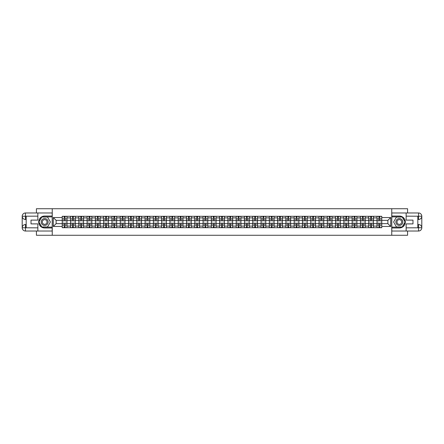 <?xml version="1.0" encoding="UTF-8"?>
<svg xmlns="http://www.w3.org/2000/svg" width="444" height="444" viewBox="0 0 444 444"><rect width="100%" height="100%" fill="white"/><g stroke="black" fill="none" stroke-linecap="round" stroke-linejoin="round"><path stroke-width="0.67" d="M36.43 231.024L36.43 235.276L407.57 235.276L407.57 231.024M407.57 212.976L407.57 208.724L36.43 208.724L36.43 212.976M70.518 227.705L70.518 217.91L67.011 217.91L67.011 227.705M67.011 217.91L67.011 216.295M70.518 217.91L70.518 216.295M75.297 216.295L75.297 227.705M78.799 227.705L78.799 216.295M83.577 216.295L83.577 227.705M87.085 227.705L87.085 216.295M91.864 216.295L91.864 227.705M95.366 227.705L95.366 216.295M100.144 216.295L100.144 227.705M103.652 227.705L103.652 216.295M108.43 216.295L108.43 227.705M111.932 227.705L111.932 216.295M116.711 216.295L116.711 227.705M120.213 227.705L120.213 216.295M124.992 216.295L124.992 227.705M128.499 227.705L128.499 216.295M133.278 216.295L133.278 227.705M136.78 227.705L136.78 216.295M141.558 216.295L141.558 227.705M145.066 227.705L145.066 216.295M149.844 216.295L149.844 227.705M153.347 227.705L153.347 216.295M158.125 216.295L158.125 227.705M161.633 227.705L161.633 216.295M166.411 216.295L166.411 227.705M169.913 227.705L169.913 216.295M174.692 216.295L174.692 227.705M178.194 227.705L178.194 216.295M182.972 216.295L182.972 227.705M186.48 227.705L186.48 216.295M191.259 216.295L191.259 227.705M194.761 227.705L194.761 216.295M199.539 216.295L199.539 227.705M203.047 227.705L203.047 216.295M207.825 216.295L207.825 227.705M211.327 227.705L211.327 216.295M216.106 216.295L216.106 227.705M219.608 227.705L219.608 216.295M224.392 216.295L224.392 227.705M227.894 227.705L227.894 216.295M232.673 216.295L232.673 227.705M236.175 227.705L236.175 216.295M240.953 216.295L240.953 227.705M244.461 227.705L244.461 216.295M249.239 216.295L249.239 227.705M252.741 227.705L252.741 216.295M257.52 216.295L257.52 227.705M261.028 227.705L261.028 216.295M265.806 216.295L265.806 227.705M269.308 227.705L269.308 216.295M274.087 216.295L274.087 227.705M277.589 227.705L277.589 216.295M282.367 216.295L282.367 227.705M285.875 227.705L285.875 216.295M290.654 216.295L290.654 227.705M294.156 227.705L294.156 216.295M298.934 216.295L298.934 227.705M302.442 227.705L302.442 216.295M307.22 216.295L307.22 227.705M310.722 227.705L310.722 216.295M315.501 216.295L315.501 227.705M319.008 227.705L319.008 216.295M323.787 216.295L323.787 227.705M327.289 227.705L327.289 216.295M332.068 216.295L332.068 227.705M335.57 227.705L335.57 216.295M340.348 216.295L340.348 227.705M343.856 227.705L343.856 216.295M348.634 216.295L348.634 227.705M352.136 227.705L352.136 216.295M356.915 216.295L356.915 227.705M360.423 227.705L360.423 216.295M365.201 216.295L365.201 227.705M368.703 227.705L368.703 216.295M373.482 216.295L373.482 227.705M376.989 227.705L376.989 216.295M376.989 223.648L373.482 223.648M368.703 223.648L365.201 223.648M360.423 223.648L356.915 223.648M352.136 223.648L348.634 223.648M343.856 223.648L340.348 223.648M335.57 223.648L332.068 223.648M327.289 223.648L323.787 223.648M319.008 223.648L315.501 223.648M310.722 223.648L307.22 223.648M302.442 223.648L298.934 223.648M294.156 223.648L290.654 223.648M285.875 223.648L282.367 223.648M277.589 223.648L274.087 223.648M269.308 223.648L265.806 223.648M261.028 223.648L257.52 223.648M252.741 223.648L249.239 223.648M244.461 223.648L240.953 223.648M236.175 223.648L232.673 223.648M227.894 223.648L224.392 223.648M219.608 223.648L216.106 223.648M211.327 223.648L207.825 223.648M203.047 223.648L199.539 223.648M194.761 223.648L191.259 223.648M186.48 223.648L182.972 223.648M178.194 223.648L174.692 223.648M169.913 223.648L166.411 223.648M161.633 223.648L158.125 223.648M153.347 223.648L149.844 223.648M145.066 223.648L141.558 223.648M136.78 223.648L133.278 223.648M128.499 223.648L124.992 223.648M120.213 223.648L116.711 223.648M111.932 223.648L108.43 223.648M103.652 223.648L100.144 223.648M95.366 223.648L91.864 223.648M87.085 223.648L83.577 223.648M78.799 223.648L75.297 223.648M70.518 223.648L67.011 223.648M376.989 220.352L373.482 220.352M368.703 220.352L365.201 220.352M360.423 220.352L356.915 220.352M352.136 220.352L348.634 220.352M343.856 220.352L340.348 220.352M335.57 220.352L332.068 220.352M327.289 220.352L323.787 220.352M319.008 220.352L315.501 220.352M310.722 220.352L307.22 220.352M302.442 220.352L298.934 220.352M294.156 220.352L290.654 220.352M285.875 220.352L282.367 220.352M277.589 220.352L274.087 220.352M269.308 220.352L265.806 220.352M261.028 220.352L257.52 220.352M252.741 220.352L249.239 220.352M244.461 220.352L240.953 220.352M236.175 220.352L232.673 220.352M227.894 220.352L224.392 220.352M219.608 220.352L216.106 220.352M211.327 220.352L207.825 220.352M203.047 220.352L199.539 220.352M194.761 220.352L191.259 220.352M186.48 220.352L182.972 220.352M178.194 220.352L174.692 220.352M169.913 220.352L166.411 220.352M161.633 220.352L158.125 220.352M153.347 220.352L149.844 220.352M145.066 220.352L141.558 220.352M136.78 220.352L133.278 220.352M128.499 220.352L124.992 220.352M120.213 220.352L116.711 220.352M111.932 220.352L108.43 220.352M103.652 220.352L100.144 220.352M95.366 220.352L91.864 220.352M87.085 220.352L83.577 220.352M78.799 220.352L75.297 220.352M70.518 220.352L67.011 220.352M56.127 223.648L62.232 223.648L62.232 220.352L56.127 220.352L56.127 223.648L53.313 226.462L53.313 217.538L62.232 217.538L62.232 220.352M381.768 220.352L381.768 223.648L387.873 223.648L387.873 220.352L381.768 220.352L381.768 216.295L62.232 216.295L62.232 217.538M381.768 217.538L390.687 217.538L390.687 226.462L381.768 226.462L381.768 223.648M62.232 223.648L62.232 227.705L381.768 227.705L381.768 226.462M62.232 226.462L53.313 226.462M391.747 235.276L391.747 208.724M52.253 235.276L52.253 208.724M65.074 226.912L64.175 226.912M64.175 217.088L65.074 217.088M73.36 226.912L72.455 226.912M72.455 217.088L73.36 217.088M81.641 226.912L80.736 226.912M80.736 217.088L81.641 217.088M89.921 226.912L89.022 226.912M89.022 217.088L89.921 217.088M98.207 226.912L97.303 226.912M97.303 217.088L98.207 217.088M106.488 226.912L105.589 226.912M105.589 217.088L106.488 217.088M114.774 226.912L113.869 226.912M113.869 217.088L114.774 217.088M123.055 226.912L122.156 226.912M122.156 217.088L123.055 217.088M131.341 226.912L130.436 226.912M130.436 217.088L131.341 217.088M139.621 226.912L138.717 226.912M138.717 217.088L139.621 217.088M147.902 226.912L147.003 226.912M147.003 217.088L147.902 217.088M156.188 226.912L155.283 226.912M155.283 217.088L156.188 217.088M164.469 226.912L163.57 226.912M163.57 217.088L164.469 217.088M172.755 226.912L171.85 226.912M171.85 217.088L172.755 217.088M181.035 226.912L180.136 226.912M180.136 217.088L181.035 217.088M189.322 226.912L188.417 226.912M188.417 217.088L189.322 217.088M197.602 226.912L196.698 226.912M196.698 217.088L197.602 217.088M205.883 226.912L204.984 226.912M204.984 217.088L205.883 217.088M214.169 226.912L213.264 226.912M213.264 217.088L214.169 217.088M222.45 226.912L221.55 226.912M221.55 217.088L222.45 217.088M230.736 226.912L229.831 226.912M229.831 217.088L230.736 217.088M239.016 226.912L238.117 226.912M238.117 217.088L239.016 217.088M247.302 226.912L246.398 226.912M246.398 217.088L247.302 217.088M255.583 226.912L254.678 226.912M254.678 217.088L255.583 217.088M263.864 226.912L262.965 226.912M262.965 217.088L263.864 217.088M272.15 226.912L271.245 226.912M271.245 217.088L272.15 217.088M280.43 226.912L279.531 226.912M279.531 217.088L280.43 217.088M288.717 226.912L287.812 226.912M287.812 217.088L288.717 217.088M296.997 226.912L296.098 226.912M296.098 217.088L296.997 217.088M305.283 226.912L304.379 226.912M304.379 217.088L305.283 217.088M313.564 226.912L312.659 226.912M312.659 217.088L313.564 217.088M321.845 226.912L320.945 226.912M320.945 217.088L321.845 217.088M330.131 226.912L329.226 226.912M329.226 217.088L330.131 217.088M338.411 226.912L337.512 226.912M337.512 217.088L338.411 217.088M346.697 226.912L345.793 226.912M345.793 217.088L346.697 217.088M354.978 226.912L354.079 226.912M354.079 217.088L354.978 217.088M363.264 226.912L362.36 226.912M362.36 217.088L363.264 217.088M371.545 226.912L370.64 226.912M370.64 217.088L371.545 217.088M379.825 226.912L378.926 226.912M378.926 217.088L379.825 217.088M53.313 217.538L56.127 220.352M387.873 223.648L390.687 226.462M387.873 220.352L390.687 217.538M65.074 220.857L65.074 216.345L66.989 216.345L66.989 220.857L65.074 220.857M64.175 217.038L65.074 217.038M64.175 216.345L62.26 216.345L62.26 220.857L64.175 220.857L64.175 216.345L65.074 216.345M64.175 223.143L64.175 227.655L62.26 227.655L62.26 223.143L64.175 223.143M65.074 226.962L64.175 226.962M65.074 227.655L66.989 227.655L66.989 223.143L65.074 223.143L65.074 227.655L64.175 227.655M73.36 220.857L73.36 216.345L75.269 216.345L75.269 220.857L73.36 220.857M72.455 217.038L73.36 217.038M72.455 216.345L70.546 216.345L70.546 220.857L72.455 220.857L72.455 216.345L73.36 216.345M81.641 220.857L81.641 216.345L83.55 216.345L83.55 220.857L81.641 220.857M80.736 217.038L81.641 217.038M80.736 216.345L78.827 216.345L78.827 220.857L80.736 220.857L80.736 216.345L81.641 216.345M26.185 219.48L25.463 219.48A3.263 3.263 0 0 1 22.2 216.239A3.263 3.263 0 0 1 25.463 212.976L52.198 212.976L52.198 216.028L44.661 216.028A5.972 5.972 0 0 0 38.689 222A5.972 5.972 0 0 0 44.661 227.972L52.198 227.972L52.198 231.024L25.463 231.024A3.263 3.263 0 0 1 22.2 227.761A3.263 3.263 0 0 1 25.463 224.52L26.185 224.52M52.198 227.972L52.198 216.028M37.862 212.976L37.862 220.113L31.013 220.113L31.013 223.887L37.862 223.887L37.862 231.024M25.463 219.48A3.263 3.263 0 0 1 22.2 216.239L25.463 216.295L25.463 219.48A3.263 3.263 0 0 1 22.2 216.239L22.2 227.761L37.862 227.839M25.463 227.839L25.463 231.024A3.263 3.263 0 0 1 22.2 227.761A3.263 3.263 0 0 1 25.463 224.52L25.463 227.705L26.185 227.705L26.185 216.295L25.463 216.295M52.198 216.877L41.703 216.877L38.745 222L41.703 227.123L52.198 227.123M417.815 224.52L418.537 224.52A3.263 3.263 0 0 1 421.8 227.761A3.263 3.263 0 0 1 418.537 231.024L391.802 231.024L391.802 227.972L399.339 227.972A5.972 5.972 0 0 0 405.311 222A5.972 5.972 0 0 0 399.339 216.028L391.802 216.028L391.802 212.976L418.537 212.976A3.263 3.263 0 0 1 421.8 216.239A3.263 3.263 0 0 1 418.537 219.48L417.815 219.48M391.802 216.028L391.802 227.972M406.138 231.024L406.138 223.887L412.987 223.887L412.987 220.113L406.138 220.113L406.138 212.976M418.537 224.52A3.263 3.263 0 0 1 421.8 227.761L418.537 227.705L418.537 224.52A3.263 3.263 0 0 1 421.8 227.761L421.8 216.239L406.138 216.161M418.537 216.161L418.537 212.976A3.263 3.263 0 0 1 421.8 216.239A3.263 3.263 0 0 1 418.537 219.48L418.537 216.295L417.815 216.295L417.815 227.705L418.537 227.705M391.802 227.123L402.297 227.123L405.255 222L402.297 216.877L391.802 216.877M41.209 222A3.452 3.452 0 0 0 44.661 225.452A3.452 3.452 0 0 0 48.113 222A3.452 3.452 0 0 0 44.661 218.548A3.452 3.452 0 0 0 41.209 222M42.297 222A2.364 2.364 0 0 0 44.661 224.364A2.364 2.364 0 0 0 47.02 222A2.364 2.364 0 0 0 44.661 219.636A2.364 2.364 0 0 0 42.297 222M47.525 217.038L50.394 222L47.525 226.962L41.791 226.962L38.928 222L41.791 217.038L47.525 217.038M395.887 222A3.452 3.452 0 0 0 399.339 225.452A3.452 3.452 0 0 0 402.791 222A3.452 3.452 0 0 0 399.339 218.548A3.452 3.452 0 0 0 395.887 222M396.98 222A2.364 2.364 0 0 0 399.339 224.364A2.364 2.364 0 0 0 401.703 222A2.364 2.364 0 0 0 399.339 219.636A2.364 2.364 0 0 0 396.98 222M402.209 217.038L405.072 222L402.209 226.962L396.475 226.962L393.606 222L396.475 217.038L402.209 217.038M72.455 223.143L72.455 227.655L70.546 227.655L70.546 223.143L72.455 223.143M73.36 226.962L72.455 226.962M73.36 227.655L75.269 227.655L75.269 223.143L73.36 223.143L73.36 227.655L72.455 227.655M80.736 223.143L80.736 227.655L78.827 227.655L78.827 223.143L80.736 223.143M81.641 226.962L80.736 226.962M81.641 227.655L83.55 227.655L83.55 223.143L81.641 223.143L81.641 227.655L80.736 227.655M89.921 220.857L89.921 216.345L91.836 216.345L91.836 220.857L89.921 220.857M89.022 217.038L89.921 217.038M89.022 216.345L87.107 216.345L87.107 220.857L89.022 220.857L89.022 216.345L89.921 216.345M98.207 220.857L98.207 216.345L100.116 216.345L100.116 220.857L98.207 220.857M97.303 217.038L98.207 217.038M97.303 216.345L95.393 216.345L95.393 220.857L97.303 220.857L97.303 216.345L98.207 216.345M106.488 220.857L106.488 216.345L108.403 216.345L108.403 220.857L106.488 220.857M105.589 217.038L106.488 217.038M105.589 216.345L103.674 216.345L103.674 220.857L105.589 220.857L105.589 216.345L106.488 216.345M89.022 223.143L89.022 227.655L87.107 227.655L87.107 223.143L89.022 223.143M89.921 226.962L89.022 226.962M89.921 227.655L91.836 227.655L91.836 223.143L89.921 223.143L89.921 227.655L89.022 227.655M97.303 223.143L97.303 227.655L95.393 227.655L95.393 223.143L97.303 223.143M98.207 226.962L97.303 226.962M98.207 227.655L100.116 227.655L100.116 223.143L98.207 223.143L98.207 227.655L97.303 227.655M105.589 223.143L105.589 227.655L103.674 227.655L103.674 223.143L105.589 223.143M106.488 226.962L105.589 226.962M106.488 227.655L108.403 227.655L108.403 223.143L106.488 223.143L106.488 227.655L105.589 227.655M114.774 220.857L114.774 216.345L116.683 216.345L116.683 220.857L114.774 220.857M113.869 217.038L114.774 217.038M113.869 216.345L111.96 216.345L111.96 220.857L113.869 220.857L113.869 216.345L114.774 216.345M113.869 223.143L113.869 227.655L111.96 227.655L111.96 223.143L113.869 223.143M114.774 226.962L113.869 226.962M114.774 227.655L116.683 227.655L116.683 223.143L114.774 223.143L114.774 227.655L113.869 227.655M123.055 220.857L123.055 216.345L124.969 216.345L124.969 220.857L123.055 220.857M122.156 217.038L123.055 217.038M122.156 216.345L120.241 216.345L120.241 220.857L122.156 220.857L122.156 216.345L123.055 216.345M122.156 223.143L122.156 227.655L120.241 227.655L120.241 223.143L122.156 223.143M123.055 226.962L122.156 226.962M123.055 227.655L124.969 227.655L124.969 223.143L123.055 223.143L123.055 227.655L122.156 227.655M131.341 220.857L131.341 216.345L133.25 216.345L133.25 220.857L131.341 220.857M130.436 217.038L131.341 217.038M130.436 216.345L128.527 216.345L128.527 220.857L130.436 220.857L130.436 216.345L131.341 216.345M130.436 223.143L130.436 227.655L128.527 227.655L128.527 223.143L130.436 223.143M131.341 226.962L130.436 226.962M131.341 227.655L133.25 227.655L133.25 223.143L131.341 223.143L131.341 227.655L130.436 227.655M139.621 220.857L139.621 216.345L141.531 216.345L141.531 220.857L139.621 220.857M138.717 217.038L139.621 217.038M138.717 216.345L136.808 216.345L136.808 220.857L138.717 220.857L138.717 216.345L139.621 216.345M138.717 223.143L138.717 227.655L136.808 227.655L136.808 223.143L138.717 223.143M139.621 226.962L138.717 226.962M139.621 227.655L141.531 227.655L141.531 223.143L139.621 223.143L139.621 227.655L138.717 227.655M147.902 220.857L147.902 216.345L149.817 216.345L149.817 220.857L147.902 220.857M147.003 217.038L147.902 217.038M147.003 216.345L145.088 216.345L145.088 220.857L147.003 220.857L147.003 216.345L147.902 216.345M156.188 220.857L156.188 216.345L158.097 216.345L158.097 220.857L156.188 220.857M155.283 217.038L156.188 217.038M155.283 216.345L153.374 216.345L153.374 220.857L155.283 220.857L155.283 216.345L156.188 216.345M164.469 220.857L164.469 216.345L166.383 216.345L166.383 220.857L164.469 220.857M163.57 217.038L164.469 217.038M163.57 216.345L161.655 216.345L161.655 220.857L163.57 220.857L163.57 216.345L164.469 216.345M172.755 220.857L172.755 216.345L174.664 216.345L174.664 220.857L172.755 220.857M171.85 217.038L172.755 217.038M171.85 216.345L169.941 216.345L169.941 220.857L171.85 220.857L171.85 216.345L172.755 216.345M181.035 220.857L181.035 216.345L182.95 216.345L182.95 220.857L181.035 220.857M180.136 217.038L181.035 217.038M180.136 216.345L178.222 216.345L178.222 220.857L180.136 220.857L180.136 216.345L181.035 216.345M189.322 220.857L189.322 216.345L191.231 216.345L191.231 220.857L189.322 220.857M188.417 217.038L189.322 217.038M188.417 216.345L186.508 216.345L186.508 220.857L188.417 220.857L188.417 216.345L189.322 216.345M147.003 223.143L147.003 227.655L145.088 227.655L145.088 223.143L147.003 223.143M147.902 226.962L147.003 226.962M147.902 227.655L149.817 227.655L149.817 223.143L147.902 223.143L147.902 227.655L147.003 227.655M155.283 223.143L155.283 227.655L153.374 227.655L153.374 223.143L155.283 223.143M156.188 226.962L155.283 226.962M156.188 227.655L158.097 227.655L158.097 223.143L156.188 223.143L156.188 227.655L155.283 227.655M163.57 223.143L163.57 227.655L161.655 227.655L161.655 223.143L163.57 223.143M164.469 226.962L163.57 226.962M164.469 227.655L166.383 227.655L166.383 223.143L164.469 223.143L164.469 227.655L163.57 227.655M171.85 223.143L171.85 227.655L169.941 227.655L169.941 223.143L171.85 223.143M172.755 226.962L171.85 226.962M172.755 227.655L174.664 227.655L174.664 223.143L172.755 223.143L172.755 227.655L171.85 227.655M180.136 223.143L180.136 227.655L178.222 227.655L178.222 223.143L180.136 223.143M181.035 226.962L180.136 226.962M181.035 227.655L182.95 227.655L182.95 223.143L181.035 223.143L181.035 227.655L180.136 227.655M188.417 223.143L188.417 227.655L186.508 227.655L186.508 223.143L188.417 223.143M189.322 226.962L188.417 226.962M189.322 227.655L191.231 227.655L191.231 223.143L189.322 223.143L189.322 227.655L188.417 227.655M197.602 220.857L197.602 216.345L199.511 216.345L199.511 220.857L197.602 220.857M196.698 217.038L197.602 217.038M196.698 216.345L194.788 216.345L194.788 220.857L196.698 220.857L196.698 216.345L197.602 216.345M196.698 223.143L196.698 227.655L194.788 227.655L194.788 223.143L196.698 223.143M197.602 226.962L196.698 226.962M197.602 227.655L199.511 227.655L199.511 223.143L197.602 223.143L197.602 227.655L196.698 227.655M205.883 220.857L205.883 216.345L207.798 216.345L207.798 220.857L205.883 220.857M204.984 217.038L205.883 217.038M204.984 216.345L203.069 216.345L203.069 220.857L204.984 220.857L204.984 216.345L205.883 216.345M204.984 223.143L204.984 227.655L203.069 227.655L203.069 223.143L204.984 223.143M205.883 226.962L204.984 226.962M205.883 227.655L207.798 227.655L207.798 223.143L205.883 223.143L205.883 227.655L204.984 227.655M214.169 220.857L214.169 216.345L216.078 216.345L216.078 220.857L214.169 220.857M213.264 217.038L214.169 217.038M213.264 216.345L211.355 216.345L211.355 220.857L213.264 220.857L213.264 216.345L214.169 216.345M213.264 223.143L213.264 227.655L211.355 227.655L211.355 223.143L213.264 223.143M214.169 226.962L213.264 226.962M214.169 227.655L216.078 227.655L216.078 223.143L214.169 223.143L214.169 227.655L213.264 227.655M222.45 220.857L222.45 216.345L224.364 216.345L224.364 220.857L222.45 220.857M221.55 217.038L222.45 217.038M221.55 216.345L219.636 216.345L219.636 220.857L221.55 220.857L221.55 216.345L222.45 216.345M221.55 223.143L221.55 227.655L219.636 227.655L219.636 223.143L221.55 223.143M222.45 226.962L221.55 226.962M222.45 227.655L224.364 227.655L224.364 223.143L222.45 223.143L222.45 227.655L221.55 227.655M230.736 220.857L230.736 216.345L232.645 216.345L232.645 220.857L230.736 220.857M229.831 217.038L230.736 217.038M229.831 216.345L227.922 216.345L227.922 220.857L229.831 220.857L229.831 216.345L230.736 216.345M229.831 223.143L229.831 227.655L227.922 227.655L227.922 223.143L229.831 223.143M230.736 226.962L229.831 226.962M230.736 227.655L232.645 227.655L232.645 223.143L230.736 223.143L230.736 227.655L229.831 227.655M239.016 220.857L239.016 216.345L240.931 216.345L240.931 220.857L239.016 220.857M238.117 217.038L239.016 217.038M238.117 216.345L236.202 216.345L236.202 220.857L238.117 220.857L238.117 216.345L239.016 216.345M238.117 223.143L238.117 227.655L236.202 227.655L236.202 223.143L238.117 223.143M239.016 226.962L238.117 226.962M239.016 227.655L240.931 227.655L240.931 223.143L239.016 223.143L239.016 227.655L238.117 227.655M247.302 220.857L247.302 216.345L249.212 216.345L249.212 220.857L247.302 220.857M246.398 217.038L247.302 217.038M246.398 216.345L244.489 216.345L244.489 220.857L246.398 220.857L246.398 216.345L247.302 216.345M246.398 223.143L246.398 227.655L244.489 227.655L244.489 223.143L246.398 223.143M247.302 226.962L246.398 226.962M247.302 227.655L249.212 227.655L249.212 223.143L247.302 223.143L247.302 227.655L246.398 227.655M255.583 220.857L255.583 216.345L257.492 216.345L257.492 220.857L255.583 220.857M254.678 217.038L255.583 217.038M254.678 216.345L252.769 216.345L252.769 220.857L254.678 220.857L254.678 216.345L255.583 216.345M254.678 223.143L254.678 227.655L252.769 227.655L252.769 223.143L254.678 223.143M255.583 226.962L254.678 226.962M255.583 227.655L257.492 227.655L257.492 223.143L255.583 223.143L255.583 227.655L254.678 227.655M263.864 220.857L263.864 216.345L265.778 216.345L265.778 220.857L263.864 220.857M262.965 217.038L263.864 217.038M262.965 216.345L261.05 216.345L261.05 220.857L262.965 220.857L262.965 216.345L263.864 216.345M262.965 223.143L262.965 227.655L261.05 227.655L261.05 223.143L262.965 223.143M263.864 226.962L262.965 226.962M263.864 227.655L265.778 227.655L265.778 223.143L263.864 223.143L263.864 227.655L262.965 227.655M272.15 220.857L272.15 216.345L274.059 216.345L274.059 220.857L272.15 220.857M271.245 217.038L272.15 217.038M271.245 216.345L269.336 216.345L269.336 220.857L271.245 220.857L271.245 216.345L272.15 216.345M271.245 223.143L271.245 227.655L269.336 227.655L269.336 223.143L271.245 223.143M272.15 226.962L271.245 226.962M272.15 227.655L274.059 227.655L274.059 223.143L272.15 223.143L272.15 227.655L271.245 227.655M280.43 220.857L280.43 216.345L282.345 216.345L282.345 220.857L280.43 220.857M279.531 217.038L280.43 217.038M279.531 216.345L277.617 216.345L277.617 220.857L279.531 220.857L279.531 216.345L280.43 216.345M279.531 223.143L279.531 227.655L277.617 227.655L277.617 223.143L279.531 223.143M280.43 226.962L279.531 226.962M280.43 227.655L282.345 227.655L282.345 223.143L280.43 223.143L280.43 227.655L279.531 227.655M288.717 220.857L288.717 216.345L290.626 216.345L290.626 220.857L288.717 220.857M287.812 217.038L288.717 217.038M287.812 216.345L285.903 216.345L285.903 220.857L287.812 220.857L287.812 216.345L288.717 216.345M287.812 223.143L287.812 227.655L285.903 227.655L285.903 223.143L287.812 223.143M288.717 226.962L287.812 226.962M288.717 227.655L290.626 227.655L290.626 223.143L288.717 223.143L288.717 227.655L287.812 227.655M296.997 220.857L296.997 216.345L298.912 216.345L298.912 220.857L296.997 220.857M296.098 217.038L296.997 217.038M296.098 216.345L294.183 216.345L294.183 220.857L296.098 220.857L296.098 216.345L296.997 216.345M296.098 223.143L296.098 227.655L294.183 227.655L294.183 223.143L296.098 223.143M296.997 226.962L296.098 226.962M296.997 227.655L298.912 227.655L298.912 223.143L296.997 223.143L296.997 227.655L296.098 227.655M305.283 220.857L305.283 216.345L307.193 216.345L307.193 220.857L305.283 220.857M304.379 217.038L305.283 217.038M304.379 216.345L302.469 216.345L302.469 220.857L304.379 220.857L304.379 216.345L305.283 216.345M304.379 223.143L304.379 227.655L302.469 227.655L302.469 223.143L304.379 223.143M305.283 226.962L304.379 226.962M305.283 227.655L307.193 227.655L307.193 223.143L305.283 223.143L305.283 227.655L304.379 227.655M313.564 220.857L313.564 216.345L315.473 216.345L315.473 220.857L313.564 220.857M312.659 217.038L313.564 217.038M312.659 216.345L310.75 216.345L310.75 220.857L312.659 220.857L312.659 216.345L313.564 216.345M312.659 223.143L312.659 227.655L310.75 227.655L310.75 223.143L312.659 223.143M313.564 226.962L312.659 226.962M313.564 227.655L315.473 227.655L315.473 223.143L313.564 223.143L313.564 227.655L312.659 227.655M321.845 220.857L321.845 216.345L323.759 216.345L323.759 220.857L321.845 220.857M320.945 217.038L321.845 217.038M320.945 216.345L319.031 216.345L319.031 220.857L320.945 220.857L320.945 216.345L321.845 216.345M320.945 223.143L320.945 227.655L319.031 227.655L319.031 223.143L320.945 223.143M321.845 226.962L320.945 226.962M321.845 227.655L323.759 227.655L323.759 223.143L321.845 223.143L321.845 227.655L320.945 227.655M330.131 220.857L330.131 216.345L332.04 216.345L332.04 220.857L330.131 220.857M329.226 217.038L330.131 217.038M329.226 216.345L327.317 216.345L327.317 220.857L329.226 220.857L329.226 216.345L330.131 216.345M329.226 223.143L329.226 227.655L327.317 227.655L327.317 223.143L329.226 223.143M330.131 226.962L329.226 226.962M330.131 227.655L332.04 227.655L332.04 223.143L330.131 223.143L330.131 227.655L329.226 227.655M338.411 220.857L338.411 216.345L340.326 216.345L340.326 220.857L338.411 220.857M337.512 217.038L338.411 217.038M337.512 216.345L335.597 216.345L335.597 220.857L337.512 220.857L337.512 216.345L338.411 216.345M337.512 223.143L337.512 227.655L335.597 227.655L335.597 223.143L337.512 223.143M338.411 226.962L337.512 226.962M338.411 227.655L340.326 227.655L340.326 223.143L338.411 223.143L338.411 227.655L337.512 227.655M346.697 220.857L346.697 216.345L348.607 216.345L348.607 220.857L346.697 220.857M345.793 217.038L346.697 217.038M345.793 216.345L343.884 216.345L343.884 220.857L345.793 220.857L345.793 216.345L346.697 216.345M345.793 223.143L345.793 227.655L343.884 227.655L343.884 223.143L345.793 223.143M346.697 226.962L345.793 226.962M346.697 227.655L348.607 227.655L348.607 223.143L346.697 223.143L346.697 227.655L345.793 227.655M354.978 220.857L354.978 216.345L356.893 216.345L356.893 220.857L354.978 220.857M354.079 217.038L354.978 217.038M354.079 216.345L352.164 216.345L352.164 220.857L354.079 220.857L354.079 216.345L354.978 216.345M354.079 223.143L354.079 227.655L352.164 227.655L352.164 223.143L354.079 223.143M354.978 226.962L354.079 226.962M354.978 227.655L356.893 227.655L356.893 223.143L354.978 223.143L354.978 227.655L354.079 227.655M363.264 220.857L363.264 216.345L365.173 216.345L365.173 220.857L363.264 220.857M362.36 217.038L363.264 217.038M362.36 216.345L360.45 216.345L360.45 220.857L362.36 220.857L362.36 216.345L363.264 216.345M362.36 223.143L362.36 227.655L360.45 227.655L360.45 223.143L362.36 223.143M363.264 226.962L362.36 226.962M363.264 227.655L365.173 227.655L365.173 223.143L363.264 223.143L363.264 227.655L362.36 227.655M371.545 220.857L371.545 216.345L373.454 216.345L373.454 220.857L371.545 220.857M370.64 217.038L371.545 217.038M370.64 216.345L368.731 216.345L368.731 220.857L370.64 220.857L370.64 216.345L371.545 216.345M370.64 223.143L370.64 227.655L368.731 227.655L368.731 223.143L370.64 223.143M371.545 226.962L370.64 226.962M371.545 227.655L373.454 227.655L373.454 223.143L371.545 223.143L371.545 227.655L370.64 227.655M379.825 220.857L379.825 216.345L381.74 216.345L381.74 220.857L379.825 220.857M378.926 217.038L379.825 217.038M378.926 216.345L377.012 216.345L377.012 220.857L378.926 220.857L378.926 216.345L379.825 216.345M378.926 223.143L378.926 227.655L377.012 227.655L377.012 223.143L378.926 223.143M379.825 226.962L378.926 226.962M379.825 227.655L381.74 227.655L381.74 223.143L379.825 223.143L379.825 227.655L378.926 227.655M368.703 217.91L365.201 217.91M360.423 217.91L356.915 217.91M352.136 217.91L348.634 217.91M343.856 217.91L340.348 217.91M335.57 217.91L332.068 217.91M327.289 217.91L323.787 217.91M319.008 217.91L315.501 217.91M310.722 217.91L307.22 217.91M302.442 217.91L298.934 217.91M294.156 217.91L290.654 217.91M285.875 217.91L282.367 217.91M277.589 217.91L274.087 217.91M269.308 217.91L265.806 217.91M261.028 217.91L257.52 217.91M252.741 217.91L249.239 217.91M244.461 217.91L240.953 217.91M236.175 217.91L232.673 217.91M227.894 217.91L224.392 217.91M219.608 217.91L216.106 217.91M211.327 217.91L207.825 217.91M203.047 217.91L199.539 217.91M194.761 217.91L191.259 217.91M186.48 217.91L182.972 217.91M178.194 217.91L174.692 217.91M169.913 217.91L166.411 217.91M161.633 217.91L158.125 217.91M153.347 217.91L149.844 217.91M145.066 217.91L141.558 217.91M136.78 217.91L133.278 217.91M128.499 217.91L124.992 217.91M120.213 217.91L116.711 217.91M111.932 217.91L108.43 217.91M103.652 217.91L100.144 217.91M95.366 217.91L91.864 217.91M87.085 217.91L83.577 217.91M78.799 217.91L75.297 217.91M376.989 217.91L373.482 217.91M368.703 226.09L365.201 226.09M360.423 226.09L356.915 226.09M352.136 226.09L348.634 226.09M343.856 226.09L340.348 226.09M335.57 226.09L332.068 226.09M327.289 226.09L323.787 226.09M319.008 226.09L315.501 226.09M310.722 226.09L307.22 226.09M302.442 226.09L298.934 226.09M294.156 226.09L290.654 226.09M285.875 226.09L282.367 226.09M277.589 226.09L274.087 226.09M269.308 226.09L265.806 226.09M261.028 226.09L257.52 226.09M252.741 226.09L249.239 226.09M244.461 226.09L240.953 226.09M236.175 226.09L232.673 226.09M227.894 226.09L224.392 226.09M219.608 226.09L216.106 226.09M211.327 226.09L207.825 226.09M203.047 226.09L199.539 226.09M194.761 226.09L191.259 226.09M186.48 226.09L182.972 226.09M178.194 226.09L174.692 226.09M169.913 226.09L166.411 226.09M161.633 226.09L158.125 226.09M153.347 226.09L149.844 226.09M145.066 226.09L141.558 226.09M136.78 226.09L133.278 226.09M128.499 226.09L124.992 226.09M120.213 226.09L116.711 226.09M111.932 226.09L108.43 226.09M103.652 226.09L100.144 226.09M95.366 226.09L91.864 226.09M87.085 226.09L83.577 226.09M78.799 226.09L75.297 226.09M70.518 226.09L67.011 226.09M376.989 226.09L373.482 226.09M65.074 220.746L66.989 220.746M65.074 218.953L66.989 218.953M62.26 220.746L64.175 220.746M62.26 218.953L64.175 218.953M64.175 223.254L62.26 223.254M64.175 225.047L62.26 225.047M66.989 223.254L65.074 223.254M66.989 225.047L65.074 225.047M73.36 220.746L75.269 220.746M73.36 218.953L75.269 218.953M70.546 220.746L72.455 220.746M70.546 218.953L72.455 218.953M81.641 220.746L83.55 220.746M81.641 218.953L83.55 218.953M78.827 220.746L80.736 220.746M78.827 218.953L80.736 218.953M37.862 216.161L25.391 216.217M22.2 227.761A3.263 3.263 0 0 1 25.463 224.52M22.2 216.239A3.263 3.263 0 0 1 25.463 212.976L25.463 216.161M406.138 227.839L418.609 227.783M421.8 216.239A3.263 3.263 0 0 1 418.537 219.48M421.8 227.761A3.263 3.263 0 0 1 418.537 231.024L418.537 227.839M72.455 223.254L70.546 223.254M72.455 225.047L70.546 225.047M75.269 223.254L73.36 223.254M75.269 225.047L73.36 225.047M80.736 223.254L78.827 223.254M80.736 225.047L78.827 225.047M83.55 223.254L81.641 223.254M83.55 225.047L81.641 225.047M89.921 220.746L91.836 220.746M89.921 218.953L91.836 218.953M87.107 220.746L89.022 220.746M87.107 218.953L89.022 218.953M98.207 220.746L100.116 220.746M98.207 218.953L100.116 218.953M95.393 220.746L97.303 220.746M95.393 218.953L97.303 218.953M106.488 220.746L108.403 220.746M106.488 218.953L108.403 218.953M103.674 220.746L105.589 220.746M103.674 218.953L105.589 218.953M89.022 223.254L87.107 223.254M89.022 225.047L87.107 225.047M91.836 223.254L89.921 223.254M91.836 225.047L89.921 225.047M97.303 223.254L95.393 223.254M97.303 225.047L95.393 225.047M100.116 223.254L98.207 223.254M100.116 225.047L98.207 225.047M105.589 223.254L103.674 223.254M105.589 225.047L103.674 225.047M108.403 223.254L106.488 223.254M108.403 225.047L106.488 225.047M114.774 220.746L116.683 220.746M114.774 218.953L116.683 218.953M111.96 220.746L113.869 220.746M111.96 218.953L113.869 218.953M113.869 223.254L111.96 223.254M113.869 225.047L111.96 225.047M116.683 223.254L114.774 223.254M116.683 225.047L114.774 225.047M123.055 220.746L124.969 220.746M123.055 218.953L124.969 218.953M120.241 220.746L122.156 220.746M120.241 218.953L122.156 218.953M122.156 223.254L120.241 223.254M122.156 225.047L120.241 225.047M124.969 223.254L123.055 223.254M124.969 225.047L123.055 225.047M131.341 220.746L133.25 220.746M131.341 218.953L133.25 218.953M128.527 220.746L130.436 220.746M128.527 218.953L130.436 218.953M130.436 223.254L128.527 223.254M130.436 225.047L128.527 225.047M133.25 223.254L131.341 223.254M133.25 225.047L131.341 225.047M139.621 220.746L141.531 220.746M139.621 218.953L141.531 218.953M136.808 220.746L138.717 220.746M136.808 218.953L138.717 218.953M138.717 223.254L136.808 223.254M138.717 225.047L136.808 225.047M141.531 223.254L139.621 223.254M141.531 225.047L139.621 225.047M147.902 220.746L149.817 220.746M147.902 218.953L149.817 218.953M145.088 220.746L147.003 220.746M145.088 218.953L147.003 218.953M156.188 220.746L158.097 220.746M156.188 218.953L158.097 218.953M153.374 220.746L155.283 220.746M153.374 218.953L155.283 218.953M164.469 220.746L166.383 220.746M164.469 218.953L166.383 218.953M161.655 220.746L163.57 220.746M161.655 218.953L163.57 218.953M172.755 220.746L174.664 220.746M172.755 218.953L174.664 218.953M169.941 220.746L171.85 220.746M169.941 218.953L171.85 218.953M181.035 220.746L182.95 220.746M181.035 218.953L182.95 218.953M178.222 220.746L180.136 220.746M178.222 218.953L180.136 218.953M189.322 220.746L191.231 220.746M189.322 218.953L191.231 218.953M186.508 220.746L188.417 220.746M186.508 218.953L188.417 218.953M147.003 223.254L145.088 223.254M147.003 225.047L145.088 225.047M149.817 223.254L147.902 223.254M149.817 225.047L147.902 225.047M155.283 223.254L153.374 223.254M155.283 225.047L153.374 225.047M158.097 223.254L156.188 223.254M158.097 225.047L156.188 225.047M163.57 223.254L161.655 223.254M163.57 225.047L161.655 225.047M166.383 223.254L164.469 223.254M166.383 225.047L164.469 225.047M171.85 223.254L169.941 223.254M171.85 225.047L169.941 225.047M174.664 223.254L172.755 223.254M174.664 225.047L172.755 225.047M180.136 223.254L178.222 223.254M180.136 225.047L178.222 225.047M182.95 223.254L181.035 223.254M182.95 225.047L181.035 225.047M188.417 223.254L186.508 223.254M188.417 225.047L186.508 225.047M191.231 223.254L189.322 223.254M191.231 225.047L189.322 225.047M197.602 220.746L199.511 220.746M197.602 218.953L199.511 218.953M194.788 220.746L196.698 220.746M194.788 218.953L196.698 218.953M196.698 223.254L194.788 223.254M196.698 225.047L194.788 225.047M199.511 223.254L197.602 223.254M199.511 225.047L197.602 225.047M205.883 220.746L207.798 220.746M205.883 218.953L207.798 218.953M203.069 220.746L204.984 220.746M203.069 218.953L204.984 218.953M204.984 223.254L203.069 223.254M204.984 225.047L203.069 225.047M207.798 223.254L205.883 223.254M207.798 225.047L205.883 225.047M214.169 220.746L216.078 220.746M214.169 218.953L216.078 218.953M211.355 220.746L213.264 220.746M211.355 218.953L213.264 218.953M213.264 223.254L211.355 223.254M213.264 225.047L211.355 225.047M216.078 223.254L214.169 223.254M216.078 225.047L214.169 225.047M222.45 220.746L224.364 220.746M222.45 218.953L224.364 218.953M219.636 220.746L221.55 220.746M219.636 218.953L221.55 218.953M221.55 223.254L219.636 223.254M221.55 225.047L219.636 225.047M224.364 223.254L222.45 223.254M224.364 225.047L222.45 225.047M230.736 220.746L232.645 220.746M230.736 218.953L232.645 218.953M227.922 220.746L229.831 220.746M227.922 218.953L229.831 218.953M229.831 223.254L227.922 223.254M229.831 225.047L227.922 225.047M232.645 223.254L230.736 223.254M232.645 225.047L230.736 225.047M239.016 220.746L240.931 220.746M239.016 218.953L240.931 218.953M236.202 220.746L238.117 220.746M236.202 218.953L238.117 218.953M238.117 223.254L236.202 223.254M238.117 225.047L236.202 225.047M240.931 223.254L239.016 223.254M240.931 225.047L239.016 225.047M247.302 220.746L249.212 220.746M247.302 218.953L249.212 218.953M244.489 220.746L246.398 220.746M244.489 218.953L246.398 218.953M246.398 223.254L244.489 223.254M246.398 225.047L244.489 225.047M249.212 223.254L247.302 223.254M249.212 225.047L247.302 225.047M255.583 220.746L257.492 220.746M255.583 218.953L257.492 218.953M252.769 220.746L254.678 220.746M252.769 218.953L254.678 218.953M254.678 223.254L252.769 223.254M254.678 225.047L252.769 225.047M257.492 223.254L255.583 223.254M257.492 225.047L255.583 225.047M263.864 220.746L265.778 220.746M263.864 218.953L265.778 218.953M261.05 220.746L262.965 220.746M261.05 218.953L262.965 218.953M262.965 223.254L261.05 223.254M262.965 225.047L261.05 225.047M265.778 223.254L263.864 223.254M265.778 225.047L263.864 225.047M272.15 220.746L274.059 220.746M272.15 218.953L274.059 218.953M269.336 220.746L271.245 220.746M269.336 218.953L271.245 218.953M271.245 223.254L269.336 223.254M271.245 225.047L269.336 225.047M274.059 223.254L272.15 223.254M274.059 225.047L272.15 225.047M280.43 220.746L282.345 220.746M280.43 218.953L282.345 218.953M277.617 220.746L279.531 220.746M277.617 218.953L279.531 218.953M279.531 223.254L277.617 223.254M279.531 225.047L277.617 225.047M282.345 223.254L280.43 223.254M282.345 225.047L280.43 225.047M288.717 220.746L290.626 220.746M288.717 218.953L290.626 218.953M285.903 220.746L287.812 220.746M285.903 218.953L287.812 218.953M287.812 223.254L285.903 223.254M287.812 225.047L285.903 225.047M290.626 223.254L288.717 223.254M290.626 225.047L288.717 225.047M296.997 220.746L298.912 220.746M296.997 218.953L298.912 218.953M294.183 220.746L296.098 220.746M294.183 218.953L296.098 218.953M296.098 223.254L294.183 223.254M296.098 225.047L294.183 225.047M298.912 223.254L296.997 223.254M298.912 225.047L296.997 225.047M305.283 220.746L307.193 220.746M305.283 218.953L307.193 218.953M302.469 220.746L304.379 220.746M302.469 218.953L304.379 218.953M304.379 223.254L302.469 223.254M304.379 225.047L302.469 225.047M307.193 223.254L305.283 223.254M307.193 225.047L305.283 225.047M313.564 220.746L315.473 220.746M313.564 218.953L315.473 218.953M310.75 220.746L312.659 220.746M310.75 218.953L312.659 218.953M312.659 223.254L310.75 223.254M312.659 225.047L310.75 225.047M315.473 223.254L313.564 223.254M315.473 225.047L313.564 225.047M321.845 220.746L323.759 220.746M321.845 218.953L323.759 218.953M319.031 220.746L320.945 220.746M319.031 218.953L320.945 218.953M320.945 223.254L319.031 223.254M320.945 225.047L319.031 225.047M323.759 223.254L321.845 223.254M323.759 225.047L321.845 225.047M330.131 220.746L332.04 220.746M330.131 218.953L332.04 218.953M327.317 220.746L329.226 220.746M327.317 218.953L329.226 218.953M329.226 223.254L327.317 223.254M329.226 225.047L327.317 225.047M332.04 223.254L330.131 223.254M332.04 225.047L330.131 225.047M338.411 220.746L340.326 220.746M338.411 218.953L340.326 218.953M335.597 220.746L337.512 220.746M335.597 218.953L337.512 218.953M337.512 223.254L335.597 223.254M337.512 225.047L335.597 225.047M340.326 223.254L338.411 223.254M340.326 225.047L338.411 225.047M346.697 220.746L348.607 220.746M346.697 218.953L348.607 218.953M343.884 220.746L345.793 220.746M343.884 218.953L345.793 218.953M345.793 223.254L343.884 223.254M345.793 225.047L343.884 225.047M348.607 223.254L346.697 223.254M348.607 225.047L346.697 225.047M354.978 220.746L356.893 220.746M354.978 218.953L356.893 218.953M352.164 220.746L354.079 220.746M352.164 218.953L354.079 218.953M354.079 223.254L352.164 223.254M354.079 225.047L352.164 225.047M356.893 223.254L354.978 223.254M356.893 225.047L354.978 225.047M363.264 220.746L365.173 220.746M363.264 218.953L365.173 218.953M360.45 220.746L362.36 220.746M360.45 218.953L362.36 218.953M362.36 223.254L360.45 223.254M362.36 225.047L360.45 225.047M365.173 223.254L363.264 223.254M365.173 225.047L363.264 225.047M371.545 220.746L373.454 220.746M371.545 218.953L373.454 218.953M368.731 220.746L370.64 220.746M368.731 218.953L370.64 218.953M370.64 223.254L368.731 223.254M370.64 225.047L368.731 225.047M373.454 223.254L371.545 223.254M373.454 225.047L371.545 225.047M379.825 220.746L381.74 220.746M379.825 218.953L381.74 218.953M377.012 220.746L378.926 220.746M377.012 218.953L378.926 218.953M378.926 223.254L377.012 223.254M378.926 225.047L377.012 225.047M381.74 223.254L379.825 223.254M381.74 225.047L379.825 225.047"/></g></svg>

